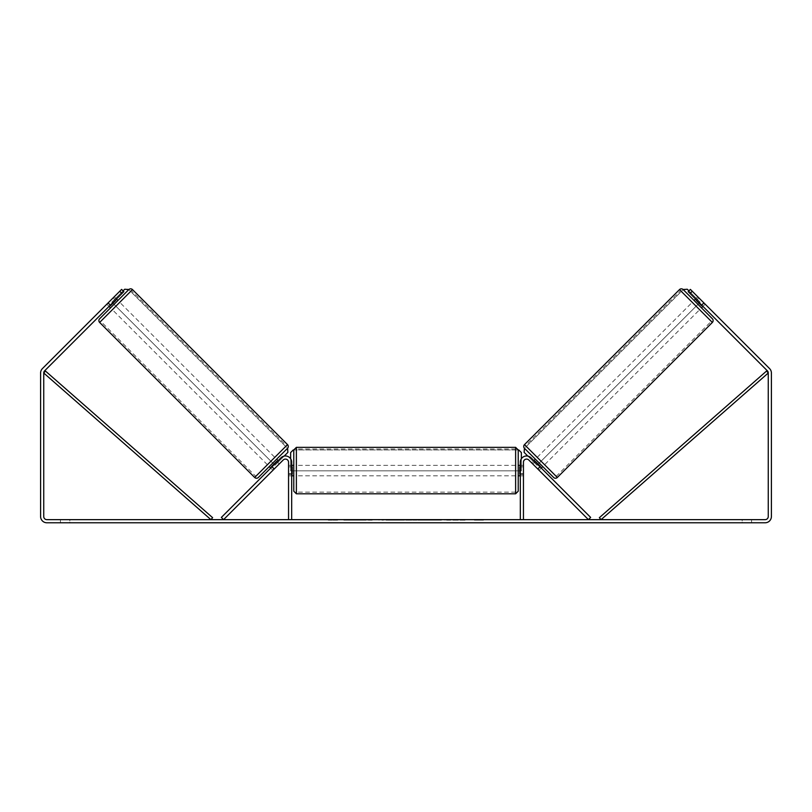 <?xml version="1.0" encoding="UTF-8"?>
<svg xmlns="http://www.w3.org/2000/svg" width="812" height="812" viewBox="0 0 812 812"><rect width="100%" height="100%" fill="white"/><g stroke="black" fill="none" stroke-linecap="round" stroke-linejoin="round"><path stroke-width="0.61" stroke-dasharray="4.06 3.04" d="M271.787 467.001L273.999 469.214L272.944 470.27L274.426 468.798L272.203 466.575L280.993 457.795L270.731 468.057L272.203 466.575L274.426 468.798L283.205 460.008A3.136 3.136 0 0 1 288.554 462.231L288.554 519.65L291.681 519.65L291.681 462.231A6.263 6.263 0 0 0 280.993 457.795A6.263 6.263 0 0 1 291.681 462.231A6.263 6.263 0 0 0 280.993 457.795L221.351 517.427L223.564 519.65L274.426 468.798L272.944 470.27L270.731 468.057L272.944 470.27L273.999 469.214L271.411 466.636L276.689 461.358L279.267 463.946L280.323 462.891L278.11 460.678M291.681 473.711L291.681 475.802L291.681 473.711L288.554 473.711L288.554 462.231A3.136 3.136 0 0 0 283.205 460.008A3.136 3.136 0 0 1 288.554 462.231L288.554 475.802L288.554 473.711L291.681 473.711M537.574 468.798L539.056 470.27L541.269 468.057L539.797 466.575L541.269 468.057L539.056 470.27L537.574 468.798L539.797 466.575L531.007 457.795L539.797 466.575L537.574 468.798L528.795 460.008A3.136 3.136 0 0 0 523.446 462.231L523.446 519.65L520.319 519.65L520.319 462.231A6.263 6.263 0 0 1 531.007 457.795A6.263 6.263 0 0 0 520.319 462.231A6.263 6.263 0 0 1 531.007 457.795L590.649 517.427L588.436 519.65L537.574 468.798M520.319 473.711L520.319 475.802L520.319 473.711L523.446 473.711L523.446 475.802L523.446 462.231A3.136 3.136 0 0 1 528.795 460.008A3.136 3.136 0 0 0 523.446 462.231L523.446 473.711L520.319 473.711M553.632 477.466L524.481 448.305L683.196 289.59L712.357 318.751M701.466 307.86L694.077 300.481L701.466 307.86M695.559 298.999L697.772 296.786L704.095 303.12L701.517 305.698L696.249 300.43L698.827 297.842L697.772 296.786M696.249 300.43L701.517 305.698L696.249 300.43M701.883 305.332L704.095 303.12L705.151 304.175L698.827 297.842L696.615 300.054M702.938 306.388L705.151 304.175L690.393 289.407L705.151 304.175L702.938 306.388L701.466 304.906L702.938 306.388M542.751 466.575L535.362 459.196L542.751 466.575M531.677 462.891L532.733 463.946L531.677 462.891L533.89 460.678M540.213 467.001L538.001 469.214L539.056 470.27L538.001 469.214L540.589 466.636L535.311 461.358L540.589 466.636L535.311 461.358L532.733 463.946L534.946 461.734M532.733 463.946L538.001 469.214L532.733 463.946M544.588 464.738L537.209 457.349L544.588 464.738L699.619 309.707L692.24 302.328L699.619 309.707M537.209 457.349L692.24 302.328M680.608 290.696L711.241 321.339L680.608 290.696L525.587 445.727L556.22 476.36L525.587 445.727M556.22 476.36L711.241 321.339M361.421 520.167L343.811 520.167L361.421 520.167M361.421 519.65L343.811 519.65L361.421 519.65M46.863 519.65L765.137 519.65A3.136 3.136 0 0 0 768.264 516.513L768.264 373.012A3.136 3.136 0 0 0 767.35 370.8L688.18 291.62L690.393 289.407L769.563 368.577A6.263 6.263 0 0 1 771.4 373.012L771.4 516.513A6.263 6.263 0 0 1 765.137 522.776L46.863 522.776A6.263 6.263 0 0 1 40.6 516.513L40.6 373.012A6.263 6.263 0 0 1 42.437 368.577L121.607 289.407L123.82 291.62L44.65 370.8A3.136 3.136 0 0 0 43.736 373.012L43.736 516.513A3.136 3.136 0 0 0 46.863 519.65M456.902 519.65L465.073 519.65L456.902 519.65L456.902 520.167L464.809 520.167L464.809 519.65M464.809 520.167L444.966 520.167L444.966 519.65L450.751 519.65L444.966 519.65L444.966 520.167L450.751 520.167L450.751 519.65L452.873 520.167L452.873 519.65M414.09 519.65L398.56 519.65L421.763 519.65L414.09 519.65L414.09 520.167L406 520.167L406 519.65M69.832 519.65L60.433 519.65L69.832 519.65L69.832 522.776L60.433 522.776L69.832 522.776L69.832 519.65M742.168 519.65L751.567 519.65L742.168 519.65L742.168 522.776L751.567 522.776L742.168 522.776L742.168 519.65M483.779 519.65L474.381 519.65L483.779 519.65L483.779 520.167L479.08 520.167L479.08 519.65M331.357 519.65L337.619 519.65L331.357 519.65L331.357 520.167L331.357 519.65M399.605 519.65L381.985 519.65L399.605 519.65L399.605 520.167L387.771 520.167L387.771 519.65L393.82 519.65L381.985 520.167L381.985 519.65L381.985 520.167L399.605 520.167L399.605 519.65M441.606 519.65L421.59 519.65L441.606 519.65L441.606 520.167L421.59 520.167L421.59 519.65L421.59 520.167L441.454 520.167L441.454 519.65M751.567 519.65L751.567 522.776L751.567 519.65M688.18 291.62L690.393 289.407L688.18 291.62L701.466 304.906L688.18 291.62M123.82 291.62L109.062 306.388L123.82 291.62L121.607 289.407L106.849 304.175L121.607 289.407L123.82 291.62M109.062 306.388L106.849 304.175L107.905 303.12L106.849 304.175L109.062 306.388M110.533 304.906L108.321 302.693L110.533 304.906M60.433 519.65L60.433 522.776L60.433 519.65M701.466 304.906L703.679 302.693L701.466 304.906M372.211 520.167L352.956 520.167L372.211 520.167L372.211 519.65L352.956 519.65L372.211 519.65M371.52 520.167L371.52 519.65L371.52 520.167M369.663 520.167L369.663 519.65M352.956 520.167L352.956 519.65L352.956 520.167M358.762 520.167L358.762 519.65L365.694 519.65L358.762 519.65L358.762 520.167L358.762 519.65L358.762 520.167L365.694 520.167L365.694 519.65L365.694 520.167L358.762 520.167M361.299 520.167L361.299 519.65M365.512 520.167L365.512 519.65M367.217 520.167L367.217 519.65M479.08 520.167L474.381 520.167L474.381 519.65M474.381 520.167L477.517 520.167L477.517 519.65L477.517 520.167L480.643 520.167L480.643 519.65L480.643 520.167L483.779 520.167M328.221 519.65L328.221 520.167L334.483 520.167L334.483 519.65L334.483 520.167L337.619 520.167L337.619 519.65M328.221 520.167L332.92 520.167L332.92 519.65M332.92 520.167L337.619 520.167M406 520.167L404.528 519.65M404.528 520.167L398.56 520.167L398.56 519.65M398.56 520.167L407.391 520.167L407.391 519.65M407.391 520.167L412.932 520.167L412.932 519.65M412.932 520.167L421.763 520.167L421.763 519.65M421.763 520.167L415.602 520.167L415.602 519.65M415.602 520.167L414.09 520.167M407.776 520.167L412.435 520.167L407.776 520.167L407.776 519.65L412.435 519.65L407.776 519.65M412.435 520.167L412.435 519.65M410.121 520.167L410.121 519.65M393.82 520.167L387.771 520.167L393.82 520.167L393.82 519.65L393.82 520.167M387.771 520.167L387.771 519.65L387.771 520.167M452.873 520.167L465.073 520.167L465.073 519.65M465.073 520.167L456.902 520.167M458.12 520.167L458.12 519.65M450.751 520.167L450.751 519.65L450.751 520.167M457.948 520.167L457.948 519.65M441.454 520.167L437.1 520.167L437.1 519.65M437.1 520.167L427.559 520.167L427.559 519.65L427.559 520.167L437.252 520.167L437.252 519.65M437.252 520.167L441.606 520.167M258.368 477.466L287.519 448.305L128.803 289.59L99.643 318.751M110.533 307.86L117.923 300.481L110.533 307.86M116.441 298.999L114.228 296.786L113.172 297.842L114.228 296.786M110.117 305.332L107.905 303.12L113.172 297.842L115.385 300.054M113.172 297.842L107.905 303.12L110.483 305.698L115.751 300.43L110.483 305.698L115.751 300.43L113.172 297.842M269.249 466.575L276.638 459.196L269.249 466.575M280.323 462.891L279.267 463.946L277.054 461.734M276.689 461.358L271.411 466.636L276.689 461.358M273.999 469.214L279.267 463.946L273.999 469.214M274.791 457.349L267.412 464.738L274.791 457.349L119.76 302.328L112.381 309.707L119.76 302.328M267.412 464.738L112.381 309.707M131.392 290.696L100.759 321.339L131.392 290.696L286.413 445.727L255.78 476.36L100.759 321.339M255.78 476.36L286.413 445.727M293.771 449.96L293.771 491.199M518.229 491.199L518.229 449.96M518.229 470.574L518.229 475.802L518.229 470.574M520.319 474.309L523.446 474.309L523.446 465.357L523.446 475.802L523.446 474.309L519.792 474.309L519.792 466.849L519.792 474.309L519.792 466.849L523.446 466.849L520.319 466.849M293.771 470.574L293.771 475.802L293.771 470.574M291.681 474.309L288.554 474.309L292.208 474.309L292.208 466.849L292.208 474.309L292.208 466.849L288.554 466.849L288.554 465.357L288.554 466.849L291.681 466.849M288.554 474.309L288.554 466.849L288.554 474.309M515.62 447.351L515.62 493.808M296.38 493.808L296.38 447.351M284.18 456.09L274.974 465.286L111.833 302.145L124.743 289.224L128.438 289.224L287.895 448.681L287.895 452.365L274.974 465.286L111.833 302.145L123.089 290.879M521.365 458.76L521.365 470.838L290.635 470.838L290.635 452.568L293.244 449.96L518.756 449.96L521.365 452.568L521.365 470.838L290.635 470.838L290.635 458.76M293.244 449.96L518.756 449.96M527.82 456.09L537.026 465.286L700.167 302.145L687.256 289.224L683.562 289.224L524.105 448.681L524.105 452.365L537.026 465.286L700.167 302.145L688.911 290.879M43.736 373.012L210.917 519.65L212.632 517.68L45.452 371.043L43.736 373.012M768.264 373.012L601.083 519.65L599.368 517.68L766.548 371.043L768.264 373.012M712.357 322.445L679.502 289.59M524.481 444.621L557.326 477.466M362.852 520.167L362.852 519.65M390.633 520.167L390.633 519.65M390.927 520.167L390.927 519.65M390.481 520.167L390.481 519.65M390.511 520.167L390.511 519.65M432.36 520.167L432.36 519.65M432.593 520.167L432.593 519.65M432.532 520.167L432.532 519.65L432.532 520.167M362.578 520.167L362.578 519.65L362.558 520.167M287.519 444.621L254.674 477.466M99.643 322.445L132.498 289.59M291.681 475.802L288.554 475.802L291.681 475.802M523.446 475.802L520.319 475.802L523.446 475.802M343.811 520.167L343.811 519.65M379.021 520.167L379.021 519.65M520.319 465.357L523.446 465.357M291.681 465.357L288.554 465.357M515.62 465.357L296.38 465.357M515.62 475.802L296.38 475.802M515.62 492.133L296.38 492.133M515.62 449.016L296.38 449.016"/><path stroke-width="1.22" d="M221.351 517.427L280.993 457.795A6.263 6.263 0 0 1 291.681 462.231L291.681 519.65L288.554 519.65L288.554 462.231A3.136 3.136 0 0 0 283.205 460.008L223.564 519.65L221.351 517.427M590.649 517.427L531.007 457.795A6.263 6.263 0 0 0 520.319 462.231L520.319 519.65L523.446 519.65L523.446 462.231A3.136 3.136 0 0 1 528.795 460.008L588.436 519.65L590.649 517.427M557.326 477.466L524.481 444.621L679.502 289.59A2.609 2.609 0 0 1 683.196 289.59L712.357 318.751A2.609 2.609 0 0 1 712.357 322.445L557.326 477.466A2.609 2.609 0 0 1 553.632 477.466L524.481 448.305L524.105 452.365L527.82 456.09M524.481 444.621A2.609 2.609 0 0 0 524.481 448.305M694.077 300.481L695.559 298.999M701.466 307.86L702.938 306.388M696.615 300.054L696.249 300.43L701.517 305.698L701.883 305.332M533.89 460.678L535.362 459.196M541.269 468.057L542.751 466.575M534.946 461.734L535.311 461.358L540.589 466.636L540.213 467.001M121.983 293.467L119.76 291.254L121.607 289.407L123.82 291.62L44.65 370.8A3.136 3.136 0 0 0 43.736 373.012L43.736 516.513A3.136 3.136 0 0 0 46.863 519.65L765.137 519.65A3.136 3.136 0 0 0 768.264 516.513L768.264 373.012A3.136 3.136 0 0 0 767.35 370.8L688.18 291.62L690.393 289.407L692.24 291.254L690.017 293.467M119.76 291.254L42.437 368.577A6.263 6.263 0 0 0 40.6 373.012L40.6 516.513A6.263 6.263 0 0 0 46.863 522.776L765.137 522.776A6.263 6.263 0 0 0 771.4 516.513L771.4 373.012A6.263 6.263 0 0 0 769.563 368.577L692.24 291.254M254.674 477.466L287.519 444.621L132.498 289.59A2.609 2.609 0 0 0 128.803 289.59L99.643 318.751A2.609 2.609 0 0 0 99.643 322.445L254.674 477.466A2.609 2.609 0 0 0 258.368 477.466L287.519 448.305L287.895 452.365L284.18 456.09M287.519 444.621A2.609 2.609 0 0 1 287.519 448.305M117.923 300.481L116.441 298.999M115.385 300.054L115.751 300.43L110.483 305.698L110.117 305.332M110.533 307.86L109.062 306.388M278.11 460.678L276.638 459.196M270.731 468.057L269.249 466.575M277.054 461.734L276.689 461.358L271.411 466.636L271.787 467.001M293.771 470.574L293.771 449.96L296.38 447.351L296.38 493.808L293.771 491.199L293.771 470.574M515.62 447.351L518.229 449.96L518.229 491.199L515.62 493.808L515.62 447.351L296.38 447.351M520.319 474.309L519.792 474.309L519.792 466.849L520.319 466.849M291.681 466.849L292.208 466.849L292.208 474.309L291.681 474.309M123.089 290.879L124.743 289.224L128.803 289.59M290.635 458.76L290.635 452.568L293.244 449.96M518.756 449.96L521.365 452.568L521.365 458.76M688.911 290.879L687.256 289.224L683.196 289.59M43.736 373.012L210.917 519.65L212.632 517.68L45.452 371.043L43.736 373.012M768.264 373.012L601.083 519.65L599.368 517.68L766.548 371.043L768.264 373.012M679.502 289.59L712.357 322.445M132.498 289.59L99.643 322.445M518.229 465.357L520.319 465.357M520.319 475.802L518.229 475.802M515.62 493.808L296.38 493.808M293.771 465.357L291.681 465.357M293.771 475.802L291.681 475.802"/></g></svg>
